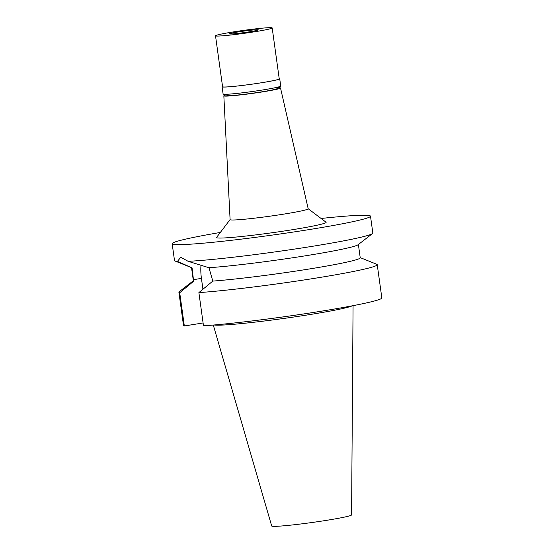 <?xml version="1.0" encoding="UTF-8"?>
<svg xmlns="http://www.w3.org/2000/svg" width="554" height="554" viewBox="0 0 554 554"><rect width="100%" height="100%" fill="white"/><g stroke="black" fill="none" stroke-linecap="round" stroke-linejoin="round"><path stroke-width="0.83" d="M213.29 325.053L271.695 525.988A40.324 2.112 -7.9 0 0 326.742 520.31A40.324 2.112 -7.9 0 0 351.582 514.901L353.071 305.656M214.1 324.983A70.642 3.698 -7.9 0 0 309.561 314.61A70.642 3.698 -7.9 0 0 352.275 305.808M203.096 322.961L184.33 325.967A100.122 5.242 -7.9 0 1 183.506 325.433L178.894 292.221A100.122 5.242 172.1 0 1 179.24 291.688L193.346 280.76M203.491 325.814A100.122 5.242 -7.9 0 0 314.499 312.283A100.122 5.242 -7.9 0 0 381.838 297.913L377.232 264.694A100.122 5.242 172.1 0 1 309.887 279.064A100.122 5.242 172.1 0 1 198.886 292.602L203.491 325.814M202.93 289.236L201.427 278.392A25.588 9.487 80.9 0 1 201.005 265.158M184.33 325.967L179.718 292.747L193.637 281.245L192.065 267.859A84.229 4.411 172.1 0 1 191.899 267.804L174.974 260.976A100.122 5.242 -7.9 0 0 177.453 261.398L192.065 267.859M191.532 267.651L193.374 280.961A84.229 4.411 -7.9 0 0 193.637 281.245M179.718 292.747A100.122 5.242 172.1 0 1 178.894 292.221M377.232 264.694A100.122 5.242 172.1 0 0 376.755 264.286L360.204 257.617M177.453 261.398L180.743 257.257L188.138 261.315A100.122 5.242 -7.9 0 0 311.168 246.509A100.122 5.242 -7.9 0 0 372.496 233.566L358.064 244.743A84.229 4.411 172.1 0 1 298.599 256.869A84.229 4.411 172.1 0 1 208.962 267.727L212.798 281.093A84.229 4.411 -7.9 0 0 305.552 269.583A84.229 4.411 -7.9 0 0 360.232 257.804L358.383 244.501M212.798 281.093L198.886 292.602M188.138 261.315L208.962 267.727M321.091 218.47A100.122 5.242 172.1 0 1 370.494 216.171A100.122 5.242 172.1 0 1 308.827 229.64A100.122 5.242 172.1 0 1 172.162 243.691L174.503 260.56A100.122 5.242 -7.9 0 0 174.974 260.976M372.496 233.566A100.122 5.242 -7.9 0 0 372.835 233.04L370.494 216.171M172.162 243.691A100.122 5.242 172.1 0 1 220.326 232.451M230.097 219.571L216.593 237.375A55.317 2.895 -7.9 0 0 292.048 229.772A55.317 2.895 -7.9 0 0 326.022 222.189L308.183 208.74M223.844 95.842L230.097 219.619A39.424 2.064 -7.9 0 0 283.911 214.1A39.424 2.064 172.1 0 0 308.197 208.789L280.511 87.975A28.607 1.496 172.1 0 1 262.894 91.832A28.607 1.496 172.1 0 1 223.844 95.842A28.607 1.496 172.1 0 1 226.745 94.769M277.429 87.74A28.607 1.496 172.1 0 1 280.511 87.975M226.669 94.263L226.835 95.433A25.588 1.337 -7.9 0 0 261.758 91.839A25.588 1.337 -7.9 0 0 277.519 88.398L277.36 87.227M222.106 86.798L223.11 94.028A29.085 1.524 -7.9 0 0 262.811 89.949A29.085 1.524 -7.9 0 0 280.719 86.036L279.722 78.8A29.085 1.524 172.1 0 1 261.807 82.712A29.085 1.524 172.1 0 1 222.106 86.798A29.085 1.524 172.1 0 1 222.542 86.459M279.209 78.599A29.085 1.524 172.1 0 1 279.722 78.8M215.513 35.802L222.576 86.729A28.607 1.496 -7.9 0 0 261.627 82.719A28.607 1.496 -7.9 0 0 279.244 78.869L272.18 27.935A28.607 1.496 172.1 0 1 254.556 31.786A28.607 1.496 172.1 0 1 215.513 35.802A28.607 1.496 172.1 0 1 233.13 31.952A28.607 1.496 172.1 0 1 272.18 27.935M249.321 31.827A14.619 0.762 -7.9 0 0 258.309 29.902A14.619 0.762 -7.9 0 0 238.372 31.91A14.619 0.762 -7.9 0 0 229.391 33.912A14.619 0.762 -7.9 0 0 249.321 31.827M201.427 278.392L193.415 279.68"/></g></svg>

